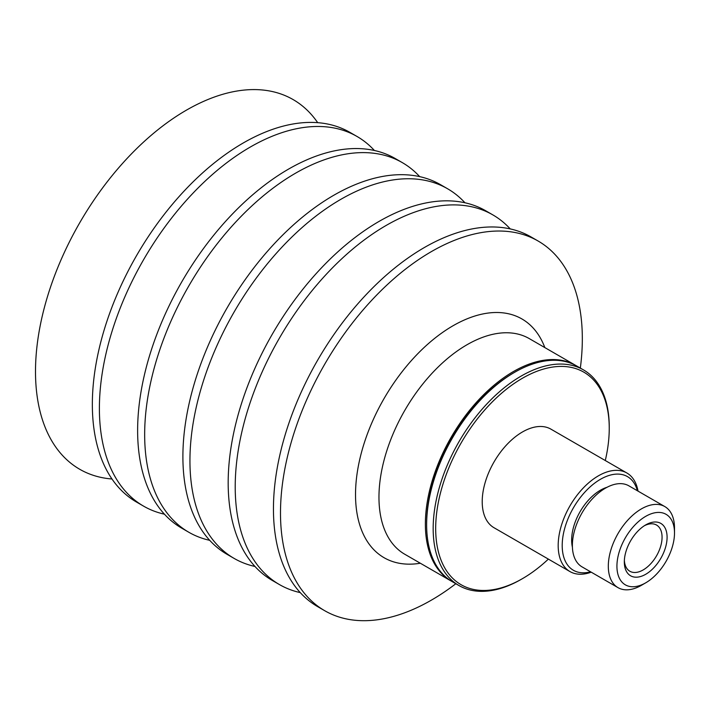 <?xml version="1.0" encoding="UTF-8"?>
<svg xmlns="http://www.w3.org/2000/svg" width="710" height="710" viewBox="0 0 710 710"><rect width="100%" height="100%" fill="white"/><g stroke="black" fill="none" stroke-linecap="round" stroke-linejoin="round"><path stroke-width="1.06" d="M644.414 525.702A26.678 15.407 -60 0 1 656.537 525.036A26.678 15.407 -60 0 1 662.066 537.248A26.678 15.407 -60 0 1 650.413 564.095A26.678 15.407 -60 0 1 629.859 571.248A26.678 15.407 -60 0 1 624.374 560.412M624.33 561.938A30.237 17.457 120 0 0 645.709 574.284A30.237 17.457 120 0 0 667.089 537.248A30.237 17.457 120 0 0 645.709 524.903A30.237 17.457 120 0 0 624.33 561.938M674.5 532.97A40.71 23.501 -60 0 1 645.709 582.83A40.71 23.501 -60 0 1 616.928 566.216A40.71 23.501 -60 0 1 645.709 516.347A40.71 23.501 -60 0 1 674.5 532.97L674.5 528A46.798 27.024 -60 0 0 664.808 506.576L628.865 485.826A46.798 27.024 -60 0 0 592.806 498.367A46.798 27.024 -60 0 0 572.375 545.466A46.798 27.024 -60 0 0 582.067 566.891L618.002 587.64A46.798 27.024 -60 0 1 608.31 566.216A46.798 27.024 -60 0 1 628.74 519.116A46.798 27.024 -60 0 1 664.808 506.576M576.28 365.756A124.498 71.879 120 0 0 575.659 365.384A124.498 71.879 120 0 0 479.72 398.745A124.498 71.879 120 0 0 425.37 524.033A124.498 71.879 120 0 0 451.161 581.028A124.498 71.879 120 0 0 451.791 581.384M548.368 559.107A122.724 70.858 -60 0 1 522.462 578.641L521.202 579.36A124.498 71.879 -60 0 1 458.953 585.528L452.412 581.756A124.498 71.879 -60 0 1 426.63 524.761L426.63 523.305A122.724 70.858 -60 0 1 513.41 373.007L514.661 372.28A124.498 71.879 -60 0 1 576.919 366.111L583.451 369.883A124.498 71.879 -60 0 1 609.242 426.879L609.242 428.334A122.724 70.858 -60 0 1 605.284 460.533M317.698 122.67A213.435 123.221 120 0 0 147.928 138.139A213.435 123.221 120 0 0 35.5 371.552A213.435 123.221 120 0 0 111.985 478.993M374.41 150.493A213.435 123.221 120 0 0 357.023 136.471L349.977 132.406A213.435 123.221 120 0 0 185.505 189.588A213.435 123.221 120 0 0 92.344 404.372A213.435 123.221 120 0 0 136.551 502.077L143.589 506.141A213.435 123.221 120 0 0 164.436 514.191M357.023 136.471A213.435 123.221 120 0 0 192.552 193.652A213.435 123.221 120 0 0 99.391 408.436A213.435 123.221 120 0 0 143.589 506.141M188.869 532.287L181.822 528.213A213.435 123.221 -60 0 1 137.625 430.508A213.435 123.221 -60 0 1 230.786 215.725A213.435 123.221 -60 0 1 395.257 158.543L402.295 162.608A213.435 123.221 120 0 0 237.832 219.789A213.435 123.221 120 0 0 144.662 434.582A213.435 123.221 120 0 0 188.869 532.287A213.435 123.221 120 0 0 209.707 540.328M419.69 176.639A213.435 123.221 120 0 0 402.295 162.608M464.961 202.776A213.435 123.221 120 0 0 447.575 188.754L440.528 184.68A213.435 123.221 120 0 0 276.057 241.861A213.435 123.221 120 0 0 182.896 456.654A213.435 123.221 120 0 0 227.102 554.359L234.14 558.424A213.435 123.221 120 0 0 254.988 566.473M447.575 188.754A213.435 123.221 120 0 0 283.104 245.926A213.435 123.221 120 0 0 189.943 460.719A213.435 123.221 120 0 0 234.14 558.424M510.241 228.913A213.435 123.221 120 0 0 492.846 214.89L485.809 210.826A213.435 123.221 120 0 0 321.337 268.007A213.435 123.221 120 0 0 228.176 482.791A213.435 123.221 120 0 0 272.374 580.496L279.42 584.561A213.435 123.221 120 0 0 300.259 592.61M492.846 214.89A213.435 123.221 120 0 0 328.375 272.072A213.435 123.221 120 0 0 235.214 486.856A213.435 123.221 120 0 0 279.42 584.561M580.336 368.091A213.435 123.221 120 0 0 582.324 338.732A213.435 123.221 120 0 0 538.127 241.027L531.08 236.962A213.435 123.221 120 0 0 366.608 294.144A213.435 123.221 120 0 0 273.448 508.928A213.435 123.221 120 0 0 317.654 606.633L324.692 610.698A213.435 123.221 120 0 0 455.838 583.726M538.127 241.027A213.435 123.221 120 0 0 373.655 298.209A213.435 123.221 120 0 0 280.494 512.993A213.435 123.221 120 0 0 324.692 610.698M645.709 582.83L641.405 585.324A46.798 27.024 -60 0 1 618.002 587.64M572.411 547.224A40.71 23.501 -60 0 1 571.648 540.07A40.71 23.501 -60 0 1 607.006 487.291M590.578 571.798A54.066 31.213 -60 0 1 562.205 545.528A54.066 31.213 -60 0 1 595.459 482.551A54.066 31.213 -60 0 1 637.376 490.734M591.217 572.171A56.915 32.864 -60 0 1 569.97 571.577A56.915 32.864 -60 0 1 558.184 545.528A56.915 32.864 -60 0 1 583.025 488.249A56.915 32.864 -60 0 1 626.886 473.002A56.915 32.864 -60 0 1 638.015 491.107M569.97 571.577L494.009 527.725A56.915 32.864 -60 0 1 482.214 501.668A56.915 32.864 -60 0 1 507.064 444.389A56.915 32.864 -60 0 1 550.916 429.142L626.886 473.002M522.462 578.641A122.724 70.858 -60 0 1 435.683 528.533A122.724 70.858 -60 0 1 522.462 378.235A122.724 70.858 -60 0 1 609.242 428.334M458.953 585.528A124.498 71.879 -60 0 1 433.171 528.533A124.498 71.879 -60 0 1 487.513 403.245A124.498 71.879 -60 0 1 583.451 369.883M426.63 524.761A124.498 71.879 -60 0 1 514.661 372.28M544.836 347.589A137.846 79.591 120 0 0 436.428 336.984A137.846 79.591 120 0 0 355.524 494.604A137.846 79.591 120 0 0 420.338 563.234M575.659 365.384L529.243 338.59A124.498 71.879 120 0 0 433.304 371.942A124.498 71.879 120 0 0 378.962 497.24A124.498 71.879 120 0 0 404.744 554.235L451.161 581.028"/></g></svg>
